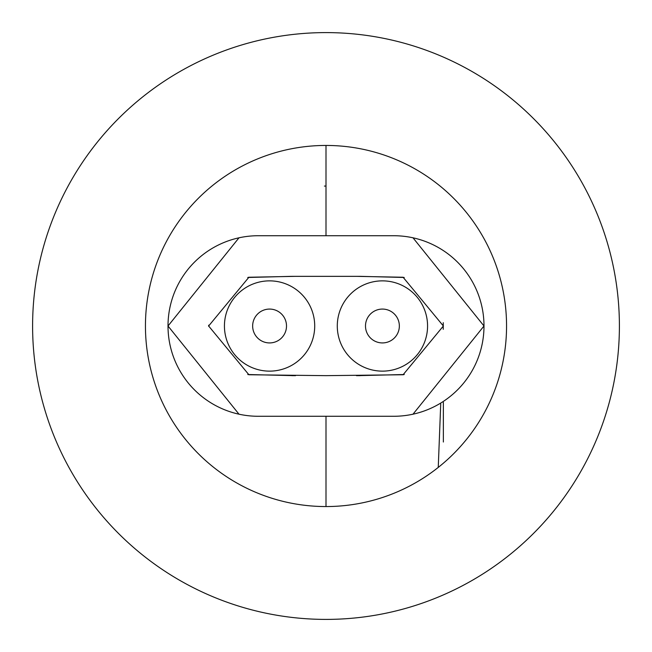 <?xml version="1.0" encoding="UTF-8"?>
<svg xmlns="http://www.w3.org/2000/svg" width="652" height="652" viewBox="0 0 652 652"><rect width="100%" height="100%" fill="white"/><g stroke="black" fill="none" stroke-linecap="round" stroke-linejoin="round"><path stroke-width="0.98" d="M619.4 326A293.4 293.4 0 0 0 326 32.6A293.4 293.4 0 0 0 32.6 326A293.4 293.4 0 0 0 326 619.4A293.4 293.4 0 0 0 619.4 326M427.565 326A45.135 45.135 0 0 0 382.422 280.865A45.135 45.135 0 0 0 337.288 326A45.135 45.135 0 0 0 382.422 371.135A45.135 45.135 0 0 0 427.565 326M358.135 375.65L404.256 374.517M404.224 277.475L360.556 276.35M326 375.65L403.091 374.753L443.36 326L403.091 277.247L356.457 276.35L295.543 276.35L248.901 277.247L208.64 326L248.901 374.753L326 375.65M326 506.555A180.555 180.555 0 0 0 506.555 326A180.555 180.555 0 0 0 326 145.445A180.555 180.555 0 0 0 145.445 326A180.555 180.555 0 0 0 326 506.555L326 416.278L393.71 416.278A90.278 90.278 0 0 0 410.833 237.361A90.278 90.278 0 0 0 393.71 235.722L291.354 235.722M239.936 237.605L239.023 237.776L168.012 326L239.023 414.224L239.936 414.395M291.354 416.278L360.646 416.278M326 145.445L326 235.722L258.29 235.722A90.278 90.278 0 0 0 241.167 414.639A90.278 90.278 0 0 0 258.29 416.278L326 416.278M412.064 414.395L412.977 414.224L483.988 326L412.977 237.776L412.064 237.605M360.646 235.722L326 235.722M291.395 276.35L247.752 277.483M247.776 374.525L293.856 375.65M399.35 326A16.928 16.928 0 0 0 382.422 309.072A16.928 16.928 0 0 0 365.495 326A16.928 16.928 0 0 0 382.422 342.928A16.928 16.928 0 0 0 399.35 326M314.712 326A45.135 45.135 0 0 0 269.578 280.865A45.135 45.135 0 0 0 224.435 326A45.135 45.135 0 0 0 269.578 371.135A45.135 45.135 0 0 0 314.712 326M286.505 326A16.928 16.928 0 0 0 269.578 309.072A16.928 16.928 0 0 0 252.65 326A16.928 16.928 0 0 0 269.578 342.928A16.928 16.928 0 0 0 286.505 326M443.246 322.667L443.246 329.325M440.719 403.979L438.25 467.419M443.36 402.398L443.36 442.015L443.36 402.398M356.457 375.65L360.181 375.65M403.091 374.753L403.621 374.647M356.457 276.35L360.181 276.35M239.023 237.776L240.319 237.532M239.023 414.224L240.319 414.468M412.977 414.224L411.681 414.468M412.977 237.776L411.681 237.532M295.543 276.35L291.819 276.35M248.909 277.247L248.388 277.353M295.543 375.65L291.819 375.65M324.419 186.081L326 186.073M208.64 325.641L208.64 326.261M208.648 325.201L208.64 325.609"/></g></svg>
